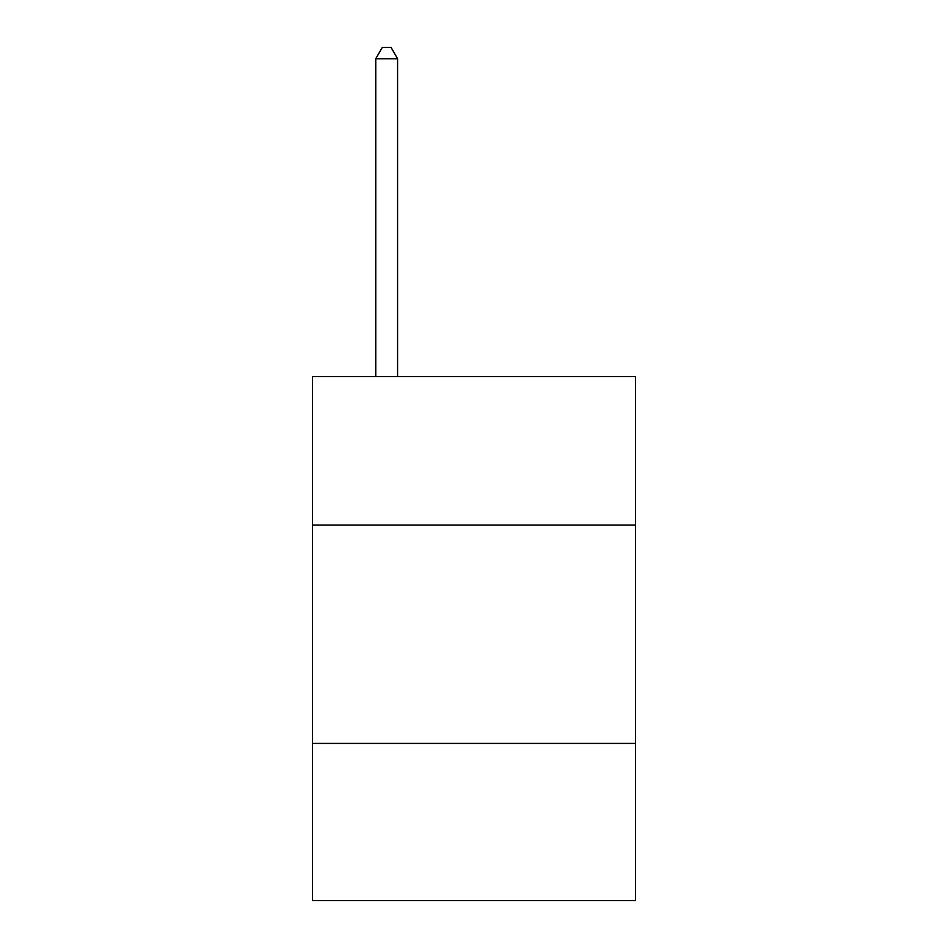 <?xml version="1.0" encoding="UTF-8"?>
<svg xmlns="http://www.w3.org/2000/svg" width="948" height="948" viewBox="0 0 948 948"><rect width="100%" height="100%" fill="white"/><g stroke="black" fill="none" stroke-linecap="round" stroke-linejoin="round"><path stroke-width="1.42" d="M635.563 525.085L635.563 376.629L312.437 376.629L312.437 525.085L635.563 525.085L635.563 900.6L312.437 900.6L312.437 525.085M635.563 743.41L312.437 743.41M397.591 376.629L397.591 58.752L375.752 58.752L375.752 376.629M375.752 58.752L382.305 47.4L391.038 47.4L397.591 58.752"/></g></svg>
